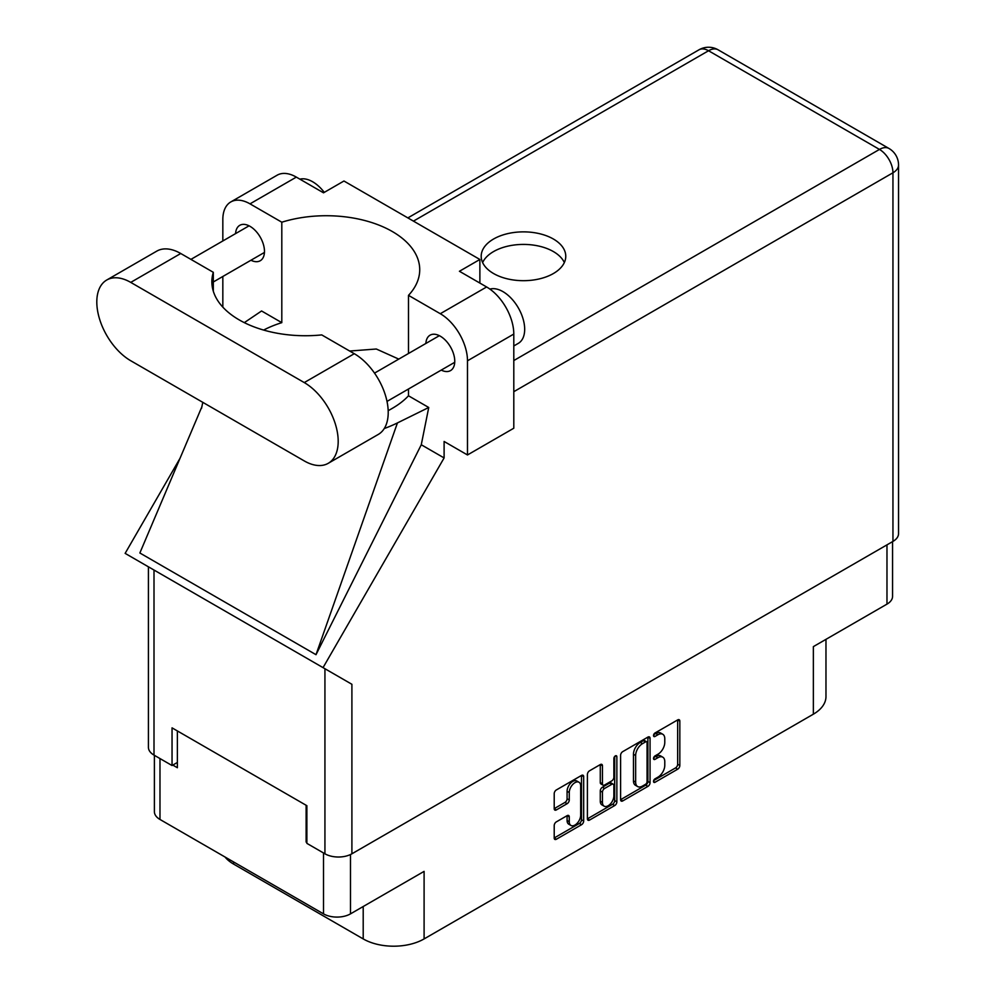 <?xml version="1.0" encoding="UTF-8"?>
<svg xmlns="http://www.w3.org/2000/svg" width="996" height="996" viewBox="0 0 996 996"><rect width="100%" height="100%" fill="white"/><g stroke="black" fill="none" stroke-linecap="round" stroke-linejoin="round"><path stroke-width="1.49" d="M579.012 782.258L576.833 781.001A8.08 4.656 120 0 0 572.8 781.399A8.08 4.656 120 0 0 567.085 791.285L569.264 792.542A8.08 4.656 120 0 1 574.966 782.657A8.08 4.656 120 0 1 579.012 782.258A8.08 4.656 120 0 1 580.68 785.944L580.68 815.164A8.08 4.656 120 0 1 577.157 823.281A8.08 4.656 120 0 1 570.932 825.447A8.08 4.656 120 0 1 569.264 821.75L569.264 816.882A3.013 1.743 120 0 0 568.641 815.5A3.013 1.743 120 0 0 567.122 815.649L556.341 821.874A3.013 1.743 120 0 0 554.212 825.572L554.212 838.022A3.013 1.743 120 0 0 554.834 839.404A3.013 1.743 120 0 0 556.341 839.255L581.54 824.713A3.013 1.743 120 0 0 583.668 821.015L583.668 776.643A3.013 1.743 120 0 0 583.046 775.262A3.013 1.743 120 0 0 581.54 775.411L556.341 789.953A3.013 1.743 120 0 0 554.212 793.65L554.212 808.69A3.013 1.743 120 0 0 554.834 810.072A3.013 1.743 120 0 0 556.341 809.922L567.122 803.697A3.013 1.743 120 0 0 569.264 800L569.264 792.542M615.366 755.877L616.86 756.736A2.117 1.22 120 0 0 616.424 755.777A2.117 1.22 120 0 0 615.366 755.877A2.117 1.22 120 0 0 613.872 758.466L613.872 777.204A3.013 1.743 120 0 1 611.743 780.901L604.584 785.022A3.013 1.743 120 0 1 603.078 785.172A3.013 1.743 120 0 1 602.456 783.79L602.456 765.8A3.013 1.743 120 0 0 601.833 764.418A3.013 1.743 120 0 0 600.314 764.567L602.456 765.8M620.595 755.329L620.595 799.688A3.013 1.743 120 0 0 621.218 801.07A3.013 1.743 120 0 0 622.737 800.921L647.923 786.379A3.013 1.743 120 0 0 650.052 782.682L650.052 738.322A3.013 1.743 120 0 0 649.429 736.94A3.013 1.743 120 0 0 647.923 737.09L622.737 751.631A3.013 1.743 120 0 0 620.595 755.329M657.958 777.141L655.019 778.835A2.117 1.22 120 0 0 653.637 780.69A2.117 1.22 120 0 0 653.961 782.383A2.117 1.22 120 0 0 655.019 782.283L677.703 769.186A3.013 1.743 120 0 0 679.832 765.488L679.832 721.129A3.013 1.743 120 0 0 679.21 719.747A3.013 1.743 120 0 0 677.703 719.896L655.019 732.981A2.117 1.22 120 0 0 653.637 734.849A2.117 1.22 120 0 0 653.961 736.542A2.117 1.22 120 0 0 655.019 736.442L657.958 734.749A9.661 5.578 120 0 1 662.788 734.264A9.661 5.578 120 0 1 664.78 738.683L664.78 742.381A9.661 5.578 120 0 1 657.958 754.221L655.019 755.914A2.117 1.22 120 0 0 653.637 757.769A2.117 1.22 120 0 0 653.961 759.462A2.117 1.22 120 0 0 655.019 759.363L657.958 757.67A9.661 5.578 120 0 1 662.788 757.184A9.661 5.578 120 0 1 664.78 761.616L664.78 765.302A9.661 5.578 120 0 1 657.958 777.141M614.731 805.54L589.545 820.082A3.013 1.743 120 0 1 588.026 820.231A3.013 1.743 120 0 1 587.403 818.849L612.552 804.295L614.731 805.54A3.013 1.743 120 0 0 616.86 801.842L616.86 756.736M589.545 820.082L587.403 818.849L587.403 774.49A3.013 1.743 120 0 1 589.545 770.792L600.314 764.567M892.565 541.637L892.565 596.343A19.073 11.006 180 0 1 886.975 604.124L813.359 646.628L813.359 714.182L424.097 938.917A43.052 24.863 180 0 1 363.204 938.917L363.204 906.522M424.097 938.917L424.097 871.376L350.48 913.867A19.073 11.006 180 0 1 323.513 913.867L159.983 819.459A19.073 11.006 180 0 1 154.392 811.665L154.392 755.329M233.599 861.951L233.599 864.092L363.204 938.917M233.599 864.092A43.052 24.863 180 0 1 224.996 856.983M825.97 639.345L825.97 696.602A43.052 24.863 180 0 1 813.359 714.182M306.88 841.608L306.121 842.056L306.88 842.492M306.121 842.056L306.121 805.266M172.806 765.09L177.375 767.729L177.375 730.94M662.788 757.184L660.609 755.927A9.661 5.578 120 0 0 655.779 756.412L657.958 757.67M653.687 757.62L655.779 756.412M662.788 734.264L660.609 733.006A9.661 5.578 120 0 0 655.779 733.492L657.958 734.749M653.687 734.699L655.779 733.492M653.687 780.54L675.525 767.928A3.013 1.743 120 0 0 677.654 764.231L677.654 719.921M622.737 800.921L620.595 799.688L645.744 785.122A3.013 1.743 120 0 0 647.886 781.424L647.886 737.102L650.052 738.322M645.57 784.288A2.117 1.22 120 0 0 647.064 781.698L647.064 742.755A2.117 1.22 120 0 0 646.628 741.783A2.117 1.22 120 0 0 645.57 741.896L642.482 743.676A9.661 5.578 120 0 0 635.647 755.503L635.647 782.134A9.661 5.578 120 0 0 637.652 786.554A9.661 5.578 120 0 0 642.482 786.068L645.57 784.288M646.628 741.783L644.449 740.526A2.117 1.22 120 0 0 643.391 740.638L645.57 741.896M637.652 786.554L635.473 785.296A9.661 5.578 120 0 1 633.468 780.876L633.468 754.258A9.661 5.578 120 0 1 640.303 742.418L643.391 740.638M600.277 764.592L600.277 782.532A3.013 1.743 120 0 0 600.899 783.914L603.078 785.172M614.681 756.462L614.681 800.597L616.86 801.842M602.456 802.465A8.08 4.656 120 0 0 604.124 806.162A8.08 4.656 120 0 0 610.349 803.996A8.08 4.656 120 0 0 613.872 795.866L613.872 785.583A3.013 1.743 120 0 0 613.25 784.201A3.013 1.743 120 0 0 611.743 784.35L604.584 788.471A3.013 1.743 120 0 0 602.456 792.169L602.456 802.465L600.277 801.207A8.08 4.656 120 0 0 601.945 804.905L604.124 806.162M613.25 784.201L611.071 782.943A3.013 1.743 120 0 0 609.564 783.093L611.743 784.35M600.277 801.207L600.277 790.924A3.013 1.743 120 0 1 602.418 787.226L609.564 783.093M612.552 804.295A3.013 1.743 120 0 0 614.681 800.597M570.932 825.447L568.753 824.19A8.08 4.656 120 0 1 567.085 820.492L567.085 815.674L569.264 816.882M554.212 808.64L564.956 802.44A3.013 1.743 120 0 0 567.085 798.742L567.085 791.285M554.212 837.972L579.361 823.455A3.013 1.743 120 0 0 581.49 819.758L581.49 775.436M328.257 463.302L378.281 434.43A47.982 27.701 -120 0 0 388.216 412.469A47.982 27.701 -120 0 0 354.29 353.705L321.733 334.905A93.499 53.983 0 0 1 211.862 281.756A93.499 53.983 0 0 1 213.306 272.306L180.749 253.507A47.982 27.701 -120 0 0 156.758 251.141L106.746 280.013A47.982 27.701 -120 0 0 99.388 318.459A47.982 27.701 -120 0 0 130.737 360.739L304.266 460.924A47.982 27.701 -120 0 0 328.257 463.302A47.982 27.701 -120 0 0 338.192 441.34A47.982 27.701 -120 0 0 304.266 382.576L130.737 282.391A47.982 27.701 -120 0 0 106.746 280.013M299.896 179.168A30.752 17.754 60 0 1 324.273 192.365M489.908 289.101A30.752 17.754 60 0 1 512.666 299.896A30.752 17.754 60 0 1 524.68 329.29A30.752 17.754 60 0 1 518.306 343.359L513.799 345.961M441.24 370.101A20.455 11.803 -120 0 0 450.528 370.599A20.455 11.803 -120 0 0 454.761 361.237A20.455 11.803 -120 0 0 445.835 340.657A20.455 11.803 -120 0 0 430.073 335.179A20.455 11.803 -120 0 0 425.865 343.458M250.955 260.242A20.455 11.803 -120 0 0 260.242 260.74A20.455 11.803 -120 0 0 264.475 251.378A20.455 11.803 -120 0 0 255.549 230.798A20.455 11.803 -120 0 0 239.787 225.32A20.455 11.803 -120 0 0 235.579 233.599M553.378 273.539A42.293 24.414 0 0 0 565.765 256.271A42.293 24.414 0 0 0 539.658 233.724A42.293 24.414 0 0 0 493.58 239.015A42.293 24.414 0 0 0 481.193 256.271A42.293 24.414 0 0 0 507.3 278.83A42.293 24.414 0 0 0 553.378 273.539M482.612 262.558A42.293 24.414 180 0 1 493.58 251.565A42.293 24.414 180 0 1 534.454 245.253A42.293 24.414 180 0 1 564.346 262.558M230.786 201.951L277.112 175.209A38.446 22.198 60 0 1 296.335 177.114L250.008 203.856A38.446 22.198 -120 0 0 230.786 201.951A38.446 22.198 -120 0 0 222.83 219.556L222.83 240.97M892.951 541.413L892.951 172.781A19.073 11.006 180 0 0 898.541 165L898.541 533.632A19.073 11.006 180 0 1 892.951 541.413L351.899 853.796A19.073 11.006 180 0 1 324.933 853.796L324.933 668.727L351.899 684.289L323.04 667.631L444.104 457.936L444.104 441.465L467.485 454.96L467.485 360.801A38.446 22.198 -120 0 0 440.294 313.715L486.621 286.973L459.43 271.273L479.873 259.47L343.956 181.011L323.513 192.813L296.335 177.114M486.621 286.973A38.446 22.198 60 0 1 513.799 334.058L467.485 360.801M467.485 454.96L513.799 428.218L513.799 334.058M440.294 313.715L408.497 295.351L408.497 353.493M408.497 389L408.497 395.798A93.499 53.983 180 0 1 392.349 408.323L390.818 409.207A93.499 53.983 180 0 1 388.179 410.663M384.257 428.541A115.324 66.583 0 0 0 397.429 422.927L428.741 407.489L408.497 395.798M428.741 407.489L421.271 444.751L444.104 457.936M201.939 406.629L139.863 552.992L316.006 654.696L421.271 444.751M323.04 667.631L125.135 553.378L179.977 458.397M263.629 330.062A93.499 53.983 180 0 1 281.806 322.654L281.806 222.208L250.008 203.856M222.83 307.129L222.83 276.477M281.806 322.654L261.575 310.976L244.306 322.642M324.933 668.727L154.007 570.036L154.007 755.105L172.047 765.526L177.375 762.45M154.007 755.105A19.073 11.006 180 0 1 148.416 747.324L148.416 566.811M324.933 853.796L306.88 843.375L306.88 805.702L172.047 727.864L172.047 765.526M154.007 570.036C146.723 565.84 146.723 565.84 154.007 570.036M408.497 295.351A93.499 53.983 0 0 0 419.727 269.704A93.499 53.983 0 0 0 281.806 222.208M479.873 283.076L479.873 259.47M398.774 359.108L376.314 349.011L349.683 351.04M397.429 422.927L316.006 654.696M213.306 291.218L213.306 272.306M886.975 604.124L886.975 544.862M350.48 854.531L350.48 913.867M323.513 913.867L323.513 852.974M159.983 758.554L159.983 819.459M653.525 758.504L655.019 759.363M653.525 735.571L655.019 736.442M677.703 719.896L679.832 721.129M677.654 764.231L679.832 765.488M675.525 767.928L677.703 769.186M653.525 781.424L655.019 782.283M647.886 781.424L650.052 782.682M645.744 785.122L647.923 786.379M640.303 742.418L642.482 743.676M633.468 754.258L635.647 755.503M633.468 780.876L635.647 782.134M600.277 782.532L602.456 783.79M602.418 787.226L604.584 788.471M600.277 790.924L602.456 792.169M567.085 820.492L569.264 821.75M567.085 798.742L569.264 800M564.956 802.44L567.122 803.697M554.212 808.69L556.341 809.922M581.54 775.411L583.668 776.643M581.49 819.758L583.668 821.015M579.361 823.455L581.54 824.713M554.212 838.022L556.341 839.255M513.799 360.552L879.468 149.425L708.542 50.746L413.44 221.124M351.899 684.289L351.899 853.796M898.541 165A19.073 19.073 0 0 0 889.005 148.491A19.073 11.006 120 0 0 879.468 149.425A19.073 11.006 60 0 1 892.951 172.781L513.799 391.689M699.005 49.8A19.073 11.006 60 0 1 708.542 50.746A19.073 11.006 120 0 1 718.079 49.8A19.073 19.073 0 0 0 699.005 49.8L407.862 217.9M180.749 253.507L130.737 282.391M354.29 353.705L304.266 382.576M374.521 373.114L439.348 335.677M190.921 259.383L249.062 225.818M213.306 281.98L264.438 252.449M387.008 401.413L454.724 362.307M202.798 402.347L201.528 408.335M889.005 148.491L718.079 49.8"/></g></svg>
